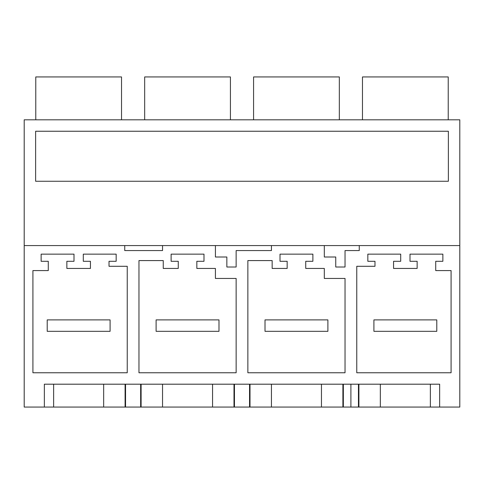 <?xml version="1.0" encoding="UTF-8"?>
<svg xmlns="http://www.w3.org/2000/svg" width="484" height="484" viewBox="0 0 484 484"><rect width="100%" height="100%" fill="white"/><g stroke="black" fill="none" stroke-linecap="round" stroke-linejoin="round"><path stroke-width="0.73" d="M358.904 384.199L358.904 407.062L350.9 407.062L350.9 384.199L141.104 384.199L141.104 407.062L24.2 407.062L24.2 245.576L459.8 245.576L459.8 407.062L439.647 407.062L439.647 384.199L44.353 384.199L44.353 407.062M350.9 407.062L141.104 407.062M459.8 245.576L459.8 119.808L24.2 119.808L24.2 245.576M162.539 245.576L162.539 250.573L124.739 250.573L124.739 245.576M350.9 245.576L359.261 245.576L359.261 250.573L345.038 250.573L345.038 267.011L335.751 267.011L335.751 257.004L324.316 257.004L324.316 245.576M271.439 245.576L271.439 250.573L236.138 250.573L236.138 267.011L226.851 267.011L226.851 257.004L215.416 257.004L215.416 245.576M374.979 261.293L374.979 266.297L356.762 266.297L356.762 372.765L451.082 372.765L451.082 270.58L435.721 270.58L435.721 261.293L442.866 261.293L442.866 254.148L409.996 254.148L409.996 261.293L417.141 261.293L417.141 268.438L393.559 268.438L393.559 261.293L400.704 261.293L400.704 254.148L367.834 254.148L367.834 261.293L374.979 261.293M48.279 270.58L48.279 261.293L41.134 261.293L41.134 254.148L74.004 254.148L74.004 261.293L66.859 261.293L66.859 268.438L90.441 268.438L90.441 261.293L83.296 261.293L83.296 254.148L116.166 254.148L116.166 261.293L109.021 261.293L109.021 266.297L127.244 266.297L127.244 372.765L32.918 372.765L32.918 270.58L48.279 270.58M287.163 268.438L272.153 268.438L272.153 260.58L247.862 260.58L247.862 372.765L345.038 372.765L345.038 278.445L324.316 278.445L324.316 268.438L305.737 268.438L305.737 261.293L312.888 261.293L312.888 254.148L280.012 254.148L280.012 261.293L287.163 261.293L287.163 268.438M196.837 261.293L203.988 261.293L203.988 254.148L171.112 254.148L171.112 261.293L178.263 261.293L178.263 268.438L163.253 268.438L163.253 260.58L138.962 260.58L138.962 372.765L236.144 372.765L236.138 278.445L215.416 278.445L215.416 268.438L196.837 268.438L196.837 261.293M44.353 384.199L53.639 384.199L53.639 407.062M53.639 384.199L103.661 384.199L103.661 407.062M141.104 384.199L125.096 384.199L125.096 407.062M125.096 384.199L103.661 384.199M350.9 181.264L35.634 181.264L35.634 131.243L448.365 131.243L448.365 181.264L350.9 181.264L448.365 181.264M35.774 119.808L35.774 76.938L121.526 76.938L121.526 119.808M35.634 131.243L350.9 131.243M162.539 384.199L162.539 407.062M212.561 384.199L212.561 407.062M233.996 384.199L233.996 407.062M144.674 119.808L144.674 76.938L230.426 76.938L230.426 119.808M250.004 384.199L250.004 407.062M271.439 384.199L271.439 407.062M321.461 384.199L321.461 407.062M342.896 384.199L342.896 407.062M253.574 119.808L253.574 76.938L339.326 76.938L339.326 119.808M359.261 245.576L359.261 250.573L350.9 250.573M358.904 407.062L439.647 407.062M380.339 384.199L380.339 407.062M430.361 384.199L430.361 407.062M448.226 119.808L448.226 76.938L362.474 76.938L362.474 119.808M47.208 319.888L47.208 331.322L110.092 331.322L110.092 319.888L47.208 319.888M156.108 319.888L156.108 331.322L218.992 331.322L218.992 319.888L156.108 319.888M265.008 319.888L265.008 331.322L327.892 331.322L327.892 319.888L265.008 319.888M373.908 319.888L373.908 331.322L436.792 331.322L436.792 319.888L373.908 319.888M125.55 384.199L125.55 407.062M140.65 384.199L140.65 407.062M234.45 384.199L234.45 407.062M249.55 384.199L249.55 407.062M343.35 384.199L343.35 407.062M358.45 384.199L358.45 407.062"/></g></svg>
